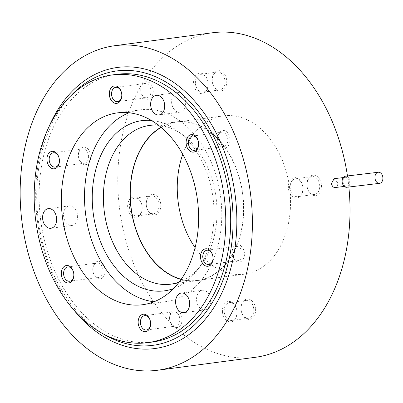 <?xml version="1.0" encoding="UTF-8"?>
<svg xmlns="http://www.w3.org/2000/svg" width="403" height="403" viewBox="0 0 403 403"><rect width="100%" height="100%" fill="white"/><g stroke="black" fill="none" stroke-linecap="round" stroke-linejoin="round"><path stroke-width="0.3" stroke-dasharray="2.02 1.51" d="M222.532 312.516A10.271 7.229 -97.5 0 0 230.501 321.886A10.271 7.229 -97.5 0 0 236.989 312.189A10.271 7.229 -97.5 0 0 236.878 310.794A10.271 7.229 -97.5 0 0 236.596 309.247A10.271 7.229 -97.5 0 0 227.871 301.56A10.271 7.229 -97.5 0 0 222.532 312.516M133.635 196.951A10.271 7.229 -97.5 0 0 127.746 208.003A10.271 7.229 -97.5 0 0 136.209 217.338A10.271 7.229 -97.5 0 0 142.204 207.676A10.271 7.229 -97.5 0 0 141.816 204.734A10.271 7.229 -97.5 0 0 133.635 196.951M208.039 82.479A10.271 7.229 -97.5 0 0 207.757 80.927A10.271 7.229 -97.5 0 0 199.027 73.245A10.271 7.229 -97.5 0 0 193.687 84.202A10.271 7.229 -97.5 0 0 201.656 93.567A10.271 7.229 -97.5 0 0 208.144 83.874A10.271 7.229 -97.5 0 0 208.039 82.479M296.93 198.044A10.271 7.229 -97.5 0 0 302.925 188.382A10.271 7.229 -97.5 0 0 302.537 185.44A10.271 7.229 -97.5 0 0 294.356 177.658A10.271 7.229 -97.5 0 0 288.467 188.715A10.271 7.229 -97.5 0 0 296.93 198.044M236.888 310.784A9.002 6.332 -97.5 0 0 236.642 309.423A9.002 6.332 -97.5 0 0 229.418 302.613A9.002 6.332 -97.5 0 0 224.31 312.295A9.002 6.332 -97.5 0 0 231.78 320.461A9.002 6.332 -97.5 0 0 236.984 312.003A9.002 6.332 -97.5 0 0 236.888 310.784M136.944 215.958A9.002 6.332 -97.5 0 0 137 215.953A9.002 6.332 -97.5 0 0 142.199 207.49A9.002 6.332 -97.5 0 0 141.856 204.915A9.002 6.332 -97.5 0 0 134.688 198.095A9.002 6.332 -97.5 0 0 134.632 198.1A9.002 6.332 -97.5 0 0 129.534 207.817A9.002 6.332 -97.5 0 0 136.944 215.958M195.47 83.975A9.002 6.332 -97.5 0 0 202.941 92.146A9.002 6.332 -97.5 0 0 208.139 83.688A9.002 6.332 -97.5 0 0 208.044 82.469A9.002 6.332 -97.5 0 0 207.797 81.109A9.002 6.332 -97.5 0 0 200.573 74.298A9.002 6.332 -97.5 0 0 195.47 83.975M295.409 178.801A9.002 6.332 -97.5 0 0 295.359 178.806A9.002 6.332 -97.5 0 0 290.256 188.528A9.002 6.332 -97.5 0 0 297.666 196.664A9.002 6.332 -97.5 0 0 297.721 196.659A9.002 6.332 -97.5 0 0 302.92 188.201A9.002 6.332 -97.5 0 0 302.582 185.622A9.002 6.332 -97.5 0 0 295.409 178.801M345.457 176.192A5.577 3.965 -96.8 0 1 350.051 181.209A5.577 3.965 -96.8 0 1 346.787 187.269M253.714 308.552A9.002 6.332 -97.5 0 0 246.243 300.381A9.002 6.332 -97.5 0 0 241.044 308.844A9.002 6.332 -97.5 0 0 241.14 310.063A9.002 6.332 -97.5 0 0 241.382 311.423A9.002 6.332 -97.5 0 0 248.606 318.234A9.002 6.332 -97.5 0 0 253.714 308.552M153.77 213.726A9.002 6.332 -97.5 0 0 153.825 213.721A9.002 6.332 -97.5 0 0 158.928 204.004A9.002 6.332 -97.5 0 0 151.513 195.863A9.002 6.332 -97.5 0 0 151.463 195.873A9.002 6.332 -97.5 0 0 146.259 204.331A9.002 6.332 -97.5 0 0 146.601 206.91A9.002 6.332 -97.5 0 0 153.77 213.726M212.295 81.749A9.002 6.332 -97.5 0 0 212.542 83.104A9.002 6.332 -97.5 0 0 219.766 89.919A9.002 6.332 -97.5 0 0 224.869 80.237A9.002 6.332 -97.5 0 0 217.398 72.066A9.002 6.332 -97.5 0 0 212.2 80.524A9.002 6.332 -97.5 0 0 212.295 81.749M312.234 176.574A9.002 6.332 -97.5 0 0 312.184 176.579A9.002 6.332 -97.5 0 0 306.98 185.037A9.002 6.332 -97.5 0 0 307.323 187.617A9.002 6.332 -97.5 0 0 314.491 194.437A9.002 6.332 -97.5 0 0 314.547 194.427A9.002 6.332 -97.5 0 0 319.65 184.71A9.002 6.332 -97.5 0 0 312.234 176.574M181.118 279.47A80.076 56.324 -97.5 0 0 197.425 280.644A80.076 56.324 -97.5 0 0 242.828 194.548A80.076 56.324 -97.5 0 0 176.383 121.877A80.076 56.324 -97.5 0 0 160.948 127.252M181.254 279.274A79.844 56.158 -97.5 0 0 197.389 280.407A79.844 56.158 -97.5 0 0 242.666 194.563A79.844 56.158 -97.5 0 0 176.413 122.109A79.844 56.158 -97.5 0 0 161.129 127.408M349.265 181.315A4.463 3.174 -96.8 0 1 346.651 186.161A4.463 3.174 -96.8 0 1 342.973 182.146A4.463 3.174 -96.8 0 1 345.588 177.3A4.463 3.174 -96.8 0 1 349.265 181.315M195.107 247.638A79.844 56.158 -97.5 0 0 244.389 274.181A79.844 56.158 -97.5 0 0 289.661 188.337A79.844 56.158 -97.5 0 0 223.413 115.883A79.844 56.158 -97.5 0 0 182.74 154.344M255.497 308.33A10.271 7.229 -97.5 0 0 247.523 298.961A10.271 7.229 -97.5 0 0 241.039 308.658A10.271 7.229 -97.5 0 0 241.145 310.053A10.271 7.229 -97.5 0 0 241.427 311.6A10.271 7.229 -97.5 0 0 250.157 319.287A10.271 7.229 -97.5 0 0 255.497 308.33M154.828 214.87A10.271 7.229 -97.5 0 0 160.711 203.817A10.271 7.229 -97.5 0 0 152.248 194.483A10.271 7.229 -97.5 0 0 146.254 204.145A10.271 7.229 -97.5 0 0 146.647 207.087A10.271 7.229 -97.5 0 0 154.828 214.87M212.3 81.733A10.271 7.229 -97.5 0 0 212.583 83.285A10.271 7.229 -97.5 0 0 221.312 90.972A10.271 7.229 -97.5 0 0 226.652 80.011A10.271 7.229 -97.5 0 0 218.683 70.646A10.271 7.229 -97.5 0 0 212.195 80.343A10.271 7.229 -97.5 0 0 212.3 81.733M312.975 175.194A10.271 7.229 -97.5 0 0 306.975 184.851A10.271 7.229 -97.5 0 0 307.368 187.798A10.271 7.229 -97.5 0 0 315.549 195.576A10.271 7.229 -97.5 0 0 321.433 184.524A10.271 7.229 -97.5 0 0 312.975 175.194M179.199 282.09A80.076 56.324 -97.5 0 0 200.729 265.723A80.076 56.324 -97.5 0 0 216.119 198.085A80.076 56.324 -97.5 0 0 183.461 135.418A80.076 56.324 -97.5 0 0 158.414 125.222M181.975 318.058A8.806 6.196 82.5 0 1 177.396 327.448A8.806 6.196 82.5 0 1 169.915 320.864A8.806 6.196 82.5 0 1 169.673 319.534A8.806 6.196 82.5 0 1 169.582 318.34A8.806 6.196 82.5 0 1 175.144 310.028A8.806 6.196 82.5 0 1 181.975 318.058M103.052 277.269A8.806 6.196 82.5 0 1 93.113 272.136A8.806 6.196 82.5 0 1 92.776 269.612A8.806 6.196 82.5 0 1 94.987 262.872A8.806 6.196 82.5 0 1 103.793 265.063A8.806 6.196 82.5 0 1 103.052 277.269M82.479 163.85A8.806 6.196 82.5 0 1 78.691 157.981A8.806 6.196 82.5 0 1 78.353 155.457A8.806 6.196 82.5 0 1 86.716 147.977A8.806 6.196 82.5 0 1 90.474 159.643A8.806 6.196 82.5 0 1 82.479 163.85M140.833 91.219A8.806 6.196 82.5 0 1 140.738 90.025A8.806 6.196 82.5 0 1 146.299 81.713A8.806 6.196 82.5 0 1 153.13 89.743A8.806 6.196 82.5 0 1 148.556 99.133A8.806 6.196 82.5 0 1 141.075 92.544A8.806 6.196 82.5 0 1 140.833 91.219A7.219 5.078 82.5 0 1 140.748 90.257A7.219 5.078 82.5 0 1 144.914 83.476A7.219 5.078 82.5 0 1 150.903 90.025A7.219 5.078 82.5 0 1 146.808 97.783A7.219 5.078 82.5 0 1 141.02 92.322A7.219 5.078 82.5 0 1 140.823 91.234M219.756 132.008A8.806 6.196 82.5 0 1 228.561 134.199A8.806 6.196 82.5 0 1 227.816 146.4A8.806 6.196 82.5 0 1 217.877 141.272A8.806 6.196 82.5 0 1 217.544 138.748A8.806 6.196 82.5 0 1 219.756 132.008M240.329 245.427A8.806 6.196 82.5 0 1 244.087 257.094A8.806 6.196 82.5 0 1 236.087 261.3A8.806 6.196 82.5 0 1 232.299 255.431A8.806 6.196 82.5 0 1 231.967 252.908A8.806 6.196 82.5 0 1 240.329 245.427M334.067 178.685L337.785 182.69C337.921 185.405 337.044 187.022 335.155 187.541M348.857 187.017A163.678 115.127 -97.5 0 0 348.207 181.31A163.678 115.127 -97.5 0 0 347.467 175.95M212.401 32.774A163.678 115.127 -97.5 0 0 119.59 208.754A163.678 115.127 -97.5 0 0 255.401 357.29M173.582 288.578A85.854 60.385 -97.5 0 0 196.604 271.053A85.854 60.385 -97.5 0 0 213.106 198.533A85.854 60.385 -97.5 0 0 178.091 131.348A85.854 60.385 -97.5 0 0 151.301 120.421M169.663 319.549A7.219 5.078 82.5 0 1 169.587 318.572A7.219 5.078 82.5 0 1 173.758 311.791A7.219 5.078 82.5 0 1 179.743 318.34A7.219 5.078 82.5 0 1 175.653 326.098A7.219 5.078 82.5 0 1 169.864 320.637A7.219 5.078 82.5 0 1 169.663 319.549M94.594 264.323A7.219 5.078 82.5 0 1 96.952 263.063A7.219 5.078 82.5 0 1 102.523 267.753A7.219 5.078 82.5 0 1 101.203 276.115A7.219 5.078 82.5 0 1 98.846 277.375A7.219 5.078 82.5 0 1 93.058 271.914A7.219 5.078 82.5 0 1 92.786 269.844A7.219 5.078 82.5 0 1 94.594 264.323M85.214 149.558A7.219 5.078 82.5 0 1 88.579 157.301A7.219 5.078 82.5 0 1 84.423 163.215A7.219 5.078 82.5 0 1 81.744 162.565A7.219 5.078 82.5 0 1 78.635 157.754A7.219 5.078 82.5 0 1 78.363 155.689A7.219 5.078 82.5 0 1 82.529 148.909A7.219 5.078 82.5 0 1 85.214 149.558M225.972 145.251A7.219 5.078 82.5 0 1 223.615 146.506A7.219 5.078 82.5 0 1 217.827 141.045A7.219 5.078 82.5 0 1 217.549 138.98A7.219 5.078 82.5 0 1 219.363 133.453A7.219 5.078 82.5 0 1 221.721 132.199A7.219 5.078 82.5 0 1 227.292 136.889A7.219 5.078 82.5 0 1 225.972 145.251M235.352 260.016A7.219 5.078 82.5 0 1 232.249 255.205A7.219 5.078 82.5 0 1 231.972 253.139A7.219 5.078 82.5 0 1 236.143 246.359A7.219 5.078 82.5 0 1 238.823 247.009A7.219 5.078 82.5 0 1 242.193 254.751A7.219 5.078 82.5 0 1 238.037 260.665A7.219 5.078 82.5 0 1 235.352 260.016M154.082 301.756A96.75 68.052 -97.5 0 0 165.855 301.645A96.75 68.052 -97.5 0 0 220.713 197.621A96.75 68.052 -97.5 0 0 140.435 109.818A96.75 68.052 -97.5 0 0 129.041 112.78M172.005 98.141A9.909 6.972 -97.5 0 0 173.265 108.009A9.909 6.972 -97.5 0 0 179.919 112.165A9.909 6.972 -97.5 0 0 185.234 106.533A9.909 6.972 -97.5 0 0 183.975 96.67A9.909 6.972 -97.5 0 0 177.32 92.514A9.909 6.972 -97.5 0 0 172.005 98.141M208.971 294.432A9.909 6.972 -97.5 0 0 202.296 290.241A9.909 6.972 -97.5 0 0 198.226 305.701A9.909 6.972 -97.5 0 0 204.9 309.892A9.909 6.972 -97.5 0 0 208.971 294.432M71.81 225.504A9.909 6.972 -97.5 0 0 71.87 225.494A9.909 6.972 -97.5 0 0 77.482 214.799A9.909 6.972 -97.5 0 0 69.326 205.842A9.909 6.972 -97.5 0 0 69.266 205.847A9.909 6.972 -97.5 0 0 63.654 216.547A9.909 6.972 -97.5 0 0 71.81 225.504M150.339 321.01A7.219 5.078 82.5 0 1 150.364 321.115A7.219 5.078 82.5 0 1 150.561 322.209A7.219 5.078 82.5 0 1 150.636 323.186A7.219 5.078 82.5 0 1 150.641 323.297M73.532 272.287A7.219 5.078 82.5 0 1 73.558 272.393A7.219 5.078 82.5 0 1 73.83 274.458A7.219 5.078 82.5 0 1 73.835 274.569M59.11 158.127A7.219 5.078 82.5 0 1 59.135 158.233A7.219 5.078 82.5 0 1 59.412 160.303A7.219 5.078 82.5 0 1 59.412 160.409M121.494 92.695A7.219 5.078 82.5 0 1 121.52 92.801A7.219 5.078 82.5 0 1 121.716 93.889A7.219 5.078 82.5 0 1 121.792 94.871A7.219 5.078 82.5 0 1 121.797 94.977M198.301 141.423A7.219 5.078 82.5 0 1 198.326 141.529A7.219 5.078 82.5 0 1 198.598 143.594A7.219 5.078 82.5 0 1 198.603 143.705M212.719 255.578A7.219 5.078 82.5 0 1 212.749 255.683A7.219 5.078 82.5 0 1 213.021 257.754A7.219 5.078 82.5 0 1 213.026 257.86M48.828 127.041A141.78 99.722 -97.5 0 0 37.252 219.852A141.78 99.722 -97.5 0 0 72.923 308.874M71.024 95.587A138.405 97.35 -97.5 0 0 38.235 219.751A138.405 97.35 -97.5 0 0 102.543 333.462M117.157 74.293A135.03 94.972 -97.5 0 0 40.592 219.469A135.03 94.972 -97.5 0 0 152.631 342.006M246.243 300.381L229.418 302.613M248.606 318.234L231.78 320.461M153.825 213.721L137 215.953M151.463 195.873L134.632 198.1M219.766 89.919L202.941 92.146M217.398 72.066L200.573 74.298M312.184 176.579L295.359 178.806M314.547 194.427L297.721 196.659M223.413 115.883L176.413 122.109M244.389 274.181L197.389 280.407M197.425 280.644L170.716 284.18M176.383 121.877L149.674 125.414M346.651 186.161L344.288 186.443M345.588 177.3L343.225 177.582M200.729 265.723L196.604 271.053M183.461 135.418L178.091 131.348M144.571 315.655L173.758 311.791M146.47 329.966L175.653 326.098M67.769 266.932L96.952 263.063M69.664 281.239L98.846 277.375M55.241 167.084L84.423 163.215M53.347 152.772L82.529 148.909M117.626 101.647L146.808 97.783M115.732 87.34L144.914 83.476M194.432 150.374L223.615 146.506M192.533 136.068L221.721 132.199M206.956 250.223L236.143 246.359M208.855 264.534L238.037 260.665M140.435 109.818L117.268 112.89M165.855 301.645L142.687 304.713M179.919 112.165L158.973 114.941M177.32 92.514L156.369 95.289M202.296 290.241L181.345 293.016M204.9 309.892L183.949 312.668M71.87 225.494L50.919 228.269M69.266 205.847L48.315 208.623"/><path stroke-width="0.6" d="M382.85 177.275A5.577 3.965 -96.8 0 1 379.586 183.33A5.577 3.965 -96.8 0 1 374.992 178.312A5.577 3.965 -96.8 0 1 378.256 172.257A5.577 3.965 -96.8 0 1 382.85 177.275M379.586 183.33L346.787 187.269A5.577 3.965 -96.8 0 1 342.187 182.252A5.577 3.965 -96.8 0 1 345.457 176.192L378.256 172.257M160.948 127.252A80.076 56.324 -97.5 0 0 130.98 207.973A80.076 56.324 -97.5 0 0 181.118 279.47M161.129 127.408A79.844 56.158 -97.5 0 0 131.141 207.953A79.844 56.158 -97.5 0 0 181.254 279.274M182.74 154.344A79.844 56.158 -97.5 0 0 178.136 201.727A79.844 56.158 -97.5 0 0 195.107 247.638M158.414 125.222A80.076 56.324 -97.5 0 0 149.674 125.414A80.076 56.324 -97.5 0 0 104.271 211.51A80.076 56.324 -97.5 0 0 170.716 284.18A80.076 56.324 -97.5 0 0 179.199 282.09M343.225 177.582L334.067 178.685L331.498 183.526C332.007 186.191 333.226 187.526 335.155 187.541L344.288 186.443M347.467 175.95A163.678 115.127 -97.5 0 0 212.401 32.774L114.769 45.71A163.678 115.127 -97.5 0 0 21.958 221.69A163.678 115.127 -97.5 0 0 157.769 370.226A163.678 115.127 -97.5 0 0 250.575 194.246A163.678 115.127 -97.5 0 0 114.769 45.71M157.769 370.226L255.401 357.29A163.678 115.127 -97.5 0 0 348.857 187.017M151.301 120.421A85.854 60.385 -97.5 0 0 93.189 212.93A85.854 60.385 -97.5 0 0 173.582 288.578M129.041 112.78A96.75 68.052 -97.5 0 0 85.577 213.842A96.75 68.052 -97.5 0 0 154.082 301.756M150.641 323.297A7.219 5.078 82.5 0 1 146.47 329.966A7.219 5.078 82.5 0 1 140.481 323.418A7.219 5.078 82.5 0 1 144.571 315.655A7.219 5.078 82.5 0 1 150.339 321.01M73.835 274.569A7.219 5.078 82.5 0 1 72.021 279.984A7.219 5.078 82.5 0 1 69.664 281.239A7.219 5.078 82.5 0 1 64.092 276.554A7.219 5.078 82.5 0 1 65.412 268.186A7.219 5.078 82.5 0 1 67.769 266.932A7.219 5.078 82.5 0 1 73.532 272.287M59.412 160.409A7.219 5.078 82.5 0 1 55.241 167.084A7.219 5.078 82.5 0 1 52.556 166.429A7.219 5.078 82.5 0 1 49.191 158.691A7.219 5.078 82.5 0 1 53.347 152.772A7.219 5.078 82.5 0 1 56.032 153.427A7.219 5.078 82.5 0 1 59.11 158.127M121.797 94.977A7.219 5.078 82.5 0 1 117.626 101.647A7.219 5.078 82.5 0 1 111.636 95.098A7.219 5.078 82.5 0 1 115.732 87.34A7.219 5.078 82.5 0 1 121.494 92.695M198.603 143.705A7.219 5.078 82.5 0 1 196.785 149.12A7.219 5.078 82.5 0 1 194.432 150.374A7.219 5.078 82.5 0 1 188.861 145.69A7.219 5.078 82.5 0 1 190.181 137.322A7.219 5.078 82.5 0 1 192.533 136.068A7.219 5.078 82.5 0 1 198.301 141.423M213.026 257.86A7.219 5.078 82.5 0 1 208.855 264.534A7.219 5.078 82.5 0 1 206.17 263.879A7.219 5.078 82.5 0 1 202.8 256.142A7.219 5.078 82.5 0 1 206.956 250.223A7.219 5.078 82.5 0 1 209.641 250.878A7.219 5.078 82.5 0 1 212.719 255.578M72.923 308.874A141.78 99.722 -97.5 0 0 187.435 335.664A141.78 99.722 -97.5 0 0 235.281 196.085A141.78 99.722 -97.5 0 0 153.271 71.669A141.78 99.722 -97.5 0 0 48.828 127.041M62.41 216.91A96.75 68.052 82.5 0 1 117.268 112.89A96.75 68.052 82.5 0 1 197.546 200.689A96.75 68.052 82.5 0 1 142.687 304.713A96.75 68.052 82.5 0 1 62.41 216.91M164.283 109.314A9.909 6.972 82.5 0 1 158.973 114.941A9.909 6.972 82.5 0 1 152.319 110.785A9.909 6.972 82.5 0 1 151.054 100.916A9.909 6.972 82.5 0 1 156.369 95.289A9.909 6.972 82.5 0 1 163.024 99.445A9.909 6.972 82.5 0 1 164.283 109.314M177.275 308.476A9.909 6.972 82.5 0 1 181.345 293.016A9.909 6.972 82.5 0 1 188.02 297.207A9.909 6.972 82.5 0 1 183.949 312.668A9.909 6.972 82.5 0 1 177.275 308.476M48.375 208.618A9.909 6.972 82.5 0 1 56.536 217.575A9.909 6.972 82.5 0 1 50.919 228.269A9.909 6.972 82.5 0 1 50.859 228.279A9.909 6.972 82.5 0 1 42.703 219.323A9.909 6.972 82.5 0 1 48.315 208.623A9.909 6.972 82.5 0 1 48.375 208.618M138.249 323.7A8.806 6.196 82.5 0 1 142.828 314.305A8.806 6.196 82.5 0 1 150.309 320.894A8.806 6.196 82.5 0 1 150.551 322.224A8.806 6.196 82.5 0 1 150.641 323.418A8.806 6.196 82.5 0 1 145.085 331.724A8.806 6.196 82.5 0 1 138.249 323.7M63.563 267.038A8.806 6.196 82.5 0 1 73.502 272.166A8.806 6.196 82.5 0 1 73.84 274.69A8.806 6.196 82.5 0 1 71.628 281.43A8.806 6.196 82.5 0 1 62.823 279.244A8.806 6.196 82.5 0 1 63.563 267.038M55.292 152.143A8.806 6.196 82.5 0 1 59.085 158.011A8.806 6.196 82.5 0 1 59.417 160.53A8.806 6.196 82.5 0 1 51.055 168.011A8.806 6.196 82.5 0 1 47.297 156.349A8.806 6.196 82.5 0 1 55.292 152.143M121.706 93.904A8.806 6.196 82.5 0 1 121.802 95.098A8.806 6.196 82.5 0 1 116.24 103.41A8.806 6.196 82.5 0 1 109.409 95.38A8.806 6.196 82.5 0 1 113.984 85.99A8.806 6.196 82.5 0 1 121.464 92.579A8.806 6.196 82.5 0 1 121.706 93.904M196.392 150.566A8.806 6.196 82.5 0 1 187.586 148.375A8.806 6.196 82.5 0 1 188.332 136.174A8.806 6.196 82.5 0 1 198.271 141.302A8.806 6.196 82.5 0 1 198.608 143.826A8.806 6.196 82.5 0 1 196.392 150.566M204.664 265.461A8.806 6.196 82.5 0 1 200.906 253.799A8.806 6.196 82.5 0 1 208.905 249.593A8.806 6.196 82.5 0 1 212.693 255.462A8.806 6.196 82.5 0 1 213.026 257.985A8.806 6.196 82.5 0 1 204.664 265.461M102.543 333.462A138.405 97.35 -97.5 0 0 231.554 196.548A138.405 97.35 -97.5 0 0 167.88 83.235A138.405 97.35 -97.5 0 0 71.024 95.587M224.28 197.48A135.03 94.972 -97.5 0 0 112.241 74.943A135.03 94.972 -97.5 0 0 35.676 220.119A135.03 94.972 -97.5 0 0 147.715 342.661A135.03 94.972 -97.5 0 0 224.28 197.48M147.715 342.661L152.631 342.006A135.03 94.972 -97.5 0 0 229.196 196.83A135.03 94.972 -97.5 0 0 117.157 74.293L112.241 74.943"/></g></svg>

